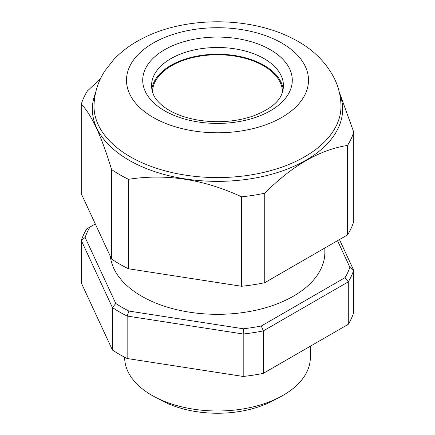 <?xml version="1.0" encoding="UTF-8"?>
<svg xmlns="http://www.w3.org/2000/svg" width="435" height="435" viewBox="0 0 435 435"><rect width="100%" height="100%" fill="white"/><g stroke="black" fill="none" stroke-linecap="round" stroke-linejoin="round"><path stroke-width="0.65" d="M111.572 259.004L81.263 193.7L81.263 104.237C91.366 114.296 101.469 136.063 111.572 169.541L111.572 259.004A138.352 79.877 180 0 0 128.499 268.776L128.499 179.312C166.023 173.413 203.727 179.242 241.61 196.81L241.61 286.274A138.352 79.877 180 0 0 264.736 282.696L264.736 193.232C292.206 165.67 319.807 149.732 347.538 145.431L347.538 234.895A138.352 79.877 180 0 0 353.737 221.54L353.737 132.077L339.218 91.905M100.463 78.784L87.462 90.888A138.352 79.877 180 0 0 81.263 104.237M128.499 179.312A138.352 79.877 180 0 1 111.572 169.541M264.736 193.232A138.352 79.877 180 0 1 241.61 196.81M353.737 132.077A138.352 79.877 180 0 1 347.538 145.431M283.169 88.925A65.924 38.062 0 0 0 281.179 82.438A65.924 38.062 0 0 0 211.796 54.37A65.924 38.062 0 0 0 151.831 88.925M281.179 75.706A65.924 38.062 180 0 1 283.424 85.559A65.924 38.062 180 0 1 281.777 94.02C278.645 102.426 269.26 109.702 253.627 115.84C236.586 121.68 218.343 123.148 198.893 120.256C184.435 117.787 172.847 113.366 164.136 106.983C158.465 102.655 154.827 98.332 153.223 94.02A65.924 38.062 180 0 1 151.576 85.559A65.924 38.062 180 0 1 208.892 47.817A65.924 38.062 180 0 1 281.179 75.706M110.381 256.438A107.353 61.982 0 0 0 113.807 268.395A107.353 61.982 0 0 0 231.512 313.798A107.353 61.982 0 0 0 324.853 252.349L324.853 247.988M124.644 357.238L124.644 357.385A92.856 53.608 0 0 0 127.808 371.262A92.856 53.608 0 0 0 155.094 397.079A92.856 53.608 0 0 0 279.906 397.079A92.856 53.608 0 0 0 310.356 357.385L310.356 346.2M155.094 397.079L162.581 401.005A81.709 47.176 0 0 0 272.419 401.005L279.906 397.079M282.494 91.932A65 37.524 0 0 0 217.5 54.761A65 37.524 0 0 0 152.506 91.932M128.499 268.776L241.61 286.274M264.736 282.696L347.538 234.895M243.203 376.465L127.15 358.511A138.586 80.013 180 0 1 112.415 350.001L81.318 283L81.318 240.544A138.586 80.013 180 0 1 86.712 228.924L89.942 227.059A134.872 77.865 0 0 0 85.129 237.434L115.781 303.483A134.872 77.865 0 0 0 128.939 311.079L243.339 328.773A134.872 77.865 0 0 0 261.31 325.994L345.058 277.644L348.288 281.847L348.288 324.303A138.586 80.013 180 0 0 353.682 312.678L353.682 270.222A138.586 80.013 180 0 1 348.288 281.847L263.333 330.894A138.586 80.013 180 0 1 243.203 334.009L243.203 376.465A138.586 80.013 180 0 0 263.333 373.35L348.288 324.303M339.452 239.56L353.682 270.222L349.87 267.269L337.527 240.669M263.333 373.35L263.333 330.894L261.31 325.994M243.339 328.773L243.203 334.009L127.15 316.055A138.586 80.013 180 0 1 112.415 307.545L112.415 350.001M127.15 358.511L127.15 316.055L128.939 311.079M115.781 303.483L112.415 307.545L81.318 240.544L85.129 237.434M345.058 277.644A134.872 77.865 0 0 0 349.87 267.269M95.308 223.96L89.942 227.059M339.436 92.851A125.149 72.253 180 0 1 220.741 181.341A125.149 72.253 180 0 1 94.27 96.521A125.149 72.253 180 0 1 95.564 92.851M289.737 69.073A74.782 43.174 180 0 1 198.142 121.952A74.782 43.174 180 0 1 164.62 49.72A74.782 43.174 180 0 1 289.737 69.073M94.02 105.319A123.491 71.296 0 0 0 217.5 177.578A123.491 71.296 0 0 0 340.98 105.319C340.725 96.304 338.691 87.701 334.874 79.507C326.168 61.993 312.259 48.421 293.157 38.791C249.315 15.91 184.783 16.481 142.702 38.351C131.462 44.006 121.816 51.074 113.752 59.562L105.042 70.639C98.125 81.215 94.449 92.775 94.02 105.319M305.397 66.653A90.997 52.537 180 0 1 193.95 130.995A90.997 52.537 180 0 1 153.153 43.103A90.997 52.537 180 0 1 305.397 66.653"/></g></svg>
